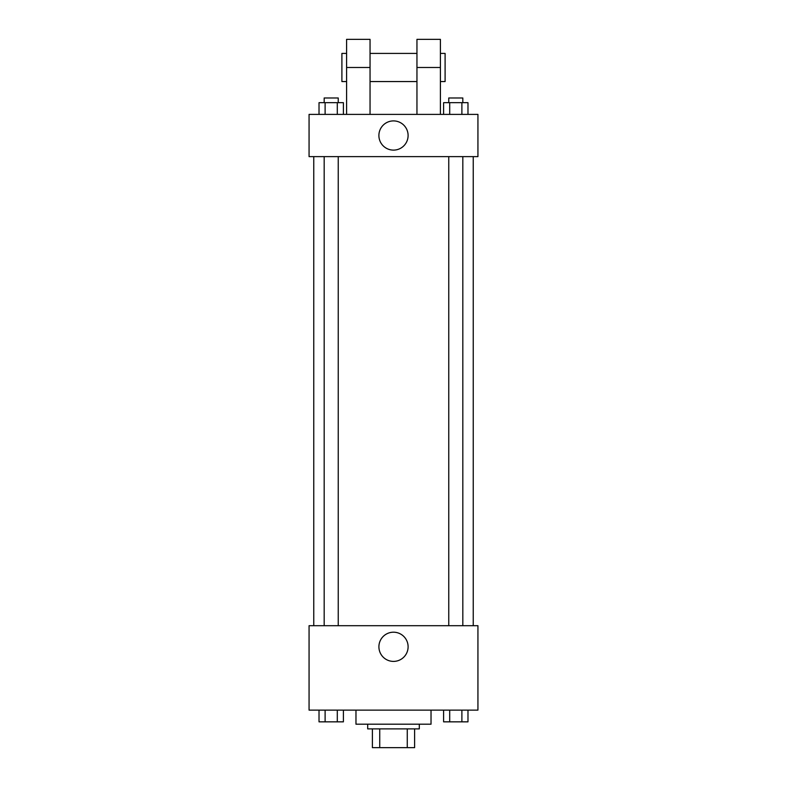 <?xml version="1.0" encoding="UTF-8"?>
<svg xmlns="http://www.w3.org/2000/svg" width="787" height="787" viewBox="0 0 787 787"><rect width="100%" height="100%" fill="white"/><g stroke="black" fill="none" stroke-linecap="round" stroke-linejoin="round"><path stroke-width="1.18" d="M407.263 728.89L407.263 747.65L372.389 747.65L372.389 728.89M407.263 747.65L414.611 747.65L414.611 728.89L414.611 747.65M419.304 724.197L419.304 728.89L367.696 728.89L367.696 724.197M379.737 728.89L379.737 747.65M355.97 710.12L355.97 724.197L431.03 724.197L431.03 710.12M477.935 710.12L309.065 710.12L309.065 625.695L477.935 625.695L477.935 710.12M408.109 646.796A14.609 14.609 0 0 1 386.201 659.447A14.609 14.609 0 0 1 386.201 634.155A14.609 14.609 0 0 1 408.109 646.796M473.243 156.623L473.243 625.695M448.757 625.695L448.757 156.623M338.243 156.623L338.243 625.695M477.935 156.623L309.065 156.623L309.065 114.4L477.935 114.4L477.935 156.623L309.065 156.623M467.98 710.12L467.98 721.846L443.602 721.846L443.602 710.12M461.89 710.12L461.89 721.846M449.702 710.12L449.702 721.846M462.825 721.846L448.757 721.846M343.398 710.12L343.398 721.846L319.02 721.846L319.02 710.12M337.298 710.12L337.298 721.846M325.11 710.12L325.11 721.846M338.243 721.846L324.175 721.846M467.98 114.4L467.98 102.674L443.602 102.674L443.602 114.4M461.89 102.674L461.89 114.4M449.702 102.674L449.702 114.4M448.757 102.674L448.757 97.981L462.825 97.981L462.825 102.674M343.398 114.4L343.398 102.674L319.02 102.674L319.02 114.4M337.298 102.674L337.298 114.4M325.11 102.674L325.11 114.4M324.175 102.674L324.175 97.981L338.243 97.981L338.243 102.674M378.891 135.512A14.609 14.609 0 0 1 400.799 122.861A14.609 14.609 0 0 1 400.799 148.163A14.609 14.609 0 0 1 378.891 135.512M416.953 114.4L416.953 67.495L440.405 67.495L440.405 39.35L416.953 39.35L416.953 67.495M416.953 53.418L370.047 53.418M346.595 114.4L346.595 67.495L370.047 67.495L370.047 114.4M370.047 67.495L370.047 39.35L346.595 39.35L346.595 67.495M440.405 114.4L440.405 67.495M440.405 81.563L445.098 81.563L445.098 53.418L440.405 53.418M346.595 53.418L341.902 53.418L341.902 81.563L346.595 81.563M313.757 156.623L313.757 625.695M462.825 625.695L462.825 156.623M324.175 156.623L324.175 625.695M416.953 81.563L370.047 81.563"/></g></svg>
